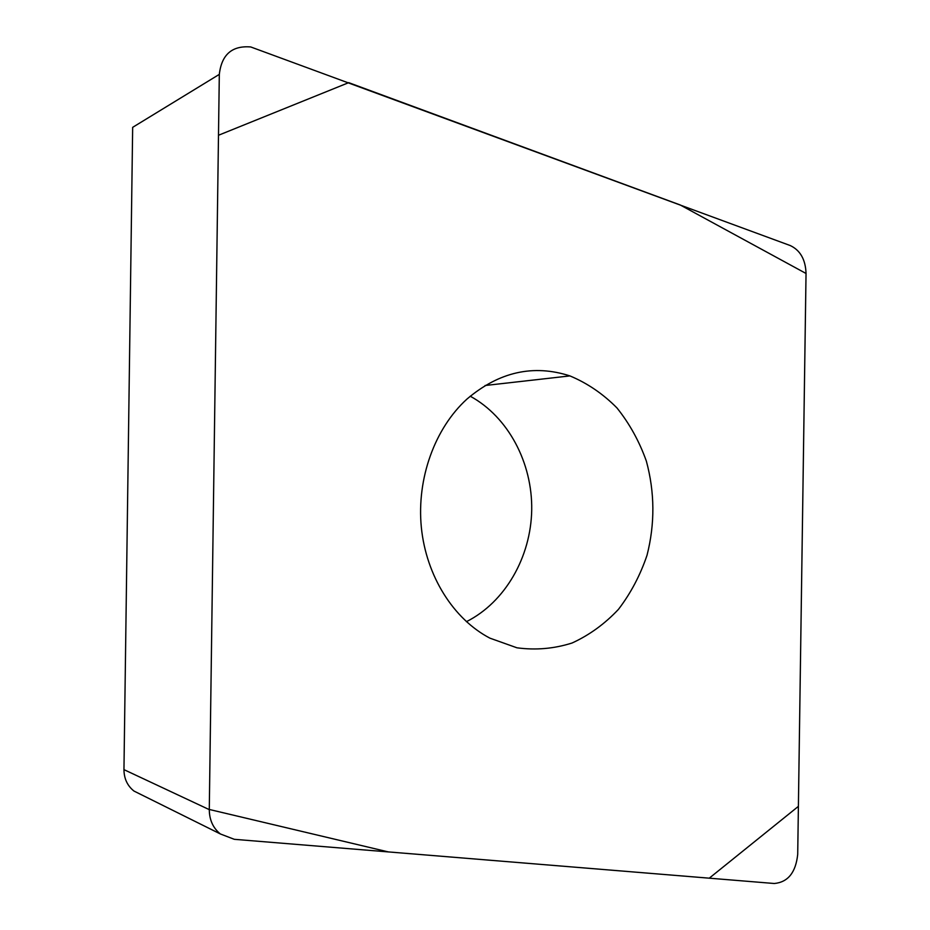 <?xml version="1.0" encoding="UTF-8"?>
<svg xmlns="http://www.w3.org/2000/svg" width="930" height="930" viewBox="0 0 930 930"><rect width="100%" height="100%" fill="white"/><g stroke="black" fill="none" stroke-linecap="round" stroke-linejoin="round"><path stroke-width="1.4" d="M466.407 621.682C505.164 602.21 530.891 557.105 531.716 510.012C532.483 462.919 508.303 416.966 470.231 396.203M142.104 795.092L133.943 791.035C127.375 785.769 124.05 778.643 123.957 769.633L132.665 127.34L219.317 74.377L209.285 809.635C209.378 819.946 213.063 828.049 220.352 833.954L234.302 839.313L774.283 883.5C787.954 882.233 795.766 872.526 797.708 854.403L806.043 273.339C805.508 259.551 800.253 250.298 790.279 245.567L250.728 46.953C232.058 45.442 221.584 54.579 219.317 74.377M466.988 399.04C434.822 428.253 416.57 478.543 421.337 527.31C426.196 576.065 453.515 619.159 489.912 638.154L516.964 647.803C535.715 650.326 554.082 648.733 572.066 643.014C589.353 635.109 604.814 623.879 618.462 609.348C630.749 593.27 640.27 575.228 647.036 555.222C655.034 523.706 654.801 492.33 646.35 461.082C639.294 441.297 629.494 423.58 616.95 407.921C603.047 393.867 587.376 383.183 569.927 375.906C533.402 364.118 499.096 371.826 466.988 399.04M209.285 809.46L388.333 851.915L709.265 878.176L798.393 806.357L806.031 273.478L680.179 204.949L348.704 82.654L218.492 135.257L209.285 809.46M123.957 769.633L209.285 809.635M133.943 791.035L220.352 833.954M485.076 385.508L569.927 375.906"/></g></svg>
